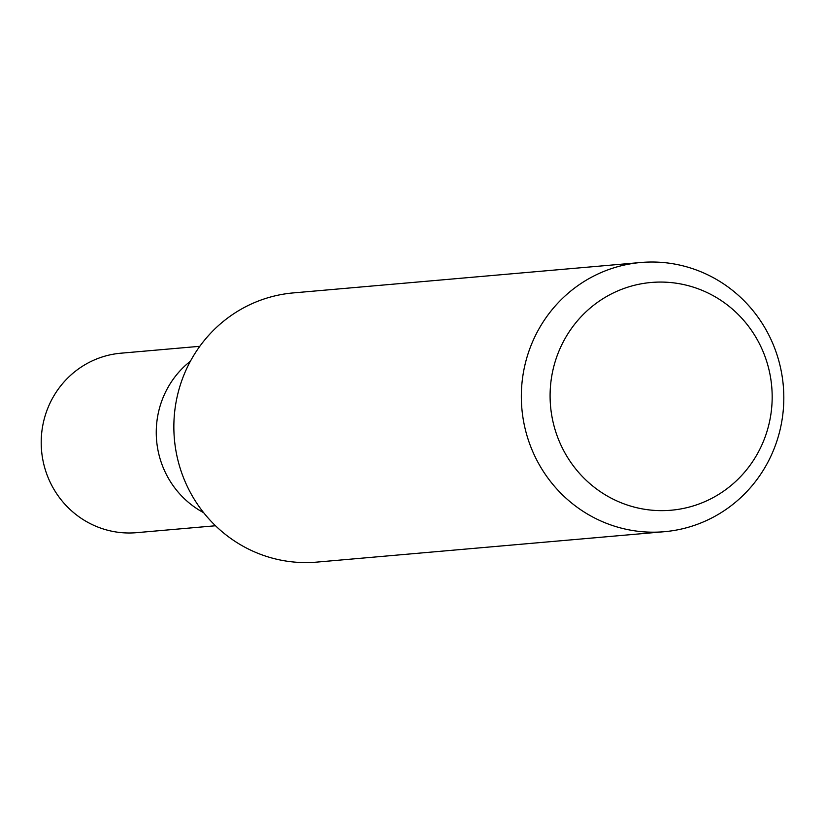 <?xml version="1.0" encoding="UTF-8"?>
<svg xmlns="http://www.w3.org/2000/svg" width="825" height="825" viewBox="0 0 825 825"><rect width="100%" height="100%" fill="white"/><g stroke="black" fill="none" stroke-linecap="round" stroke-linejoin="round"><path stroke-width="1.24" d="M203.682 512.717A90.069 87.471 -95 0 1 156.296 429.505A90.069 87.471 -95 0 1 190.42 361.195A90.069 87.471 -95 0 0 156.307 429.505M783.75 402.157A135.114 131.216 -95 0 1 664.352 531.702A135.114 131.216 -95 0 1 521.4 392.05A135.114 131.216 -95 0 1 640.798 262.505A135.114 131.216 -95 0 1 783.75 402.157M664.352 531.702L316.872 562.103A135.114 131.216 -95 0 1 173.92 422.452A135.114 131.216 -95 0 1 293.318 292.906L640.798 262.505M772.118 400.63A114.314 111.014 -95 0 1 657.546 510.562A114.314 111.014 -95 0 1 550.151 392.081A114.314 111.014 -95 0 1 664.723 282.15A114.314 111.014 -95 0 1 772.118 400.63M215.511 525.762L136.558 532.672A90.08 87.481 -95 0 1 41.25 439.57A90.08 87.481 -95 0 1 120.852 353.203L199.815 346.304"/></g></svg>
